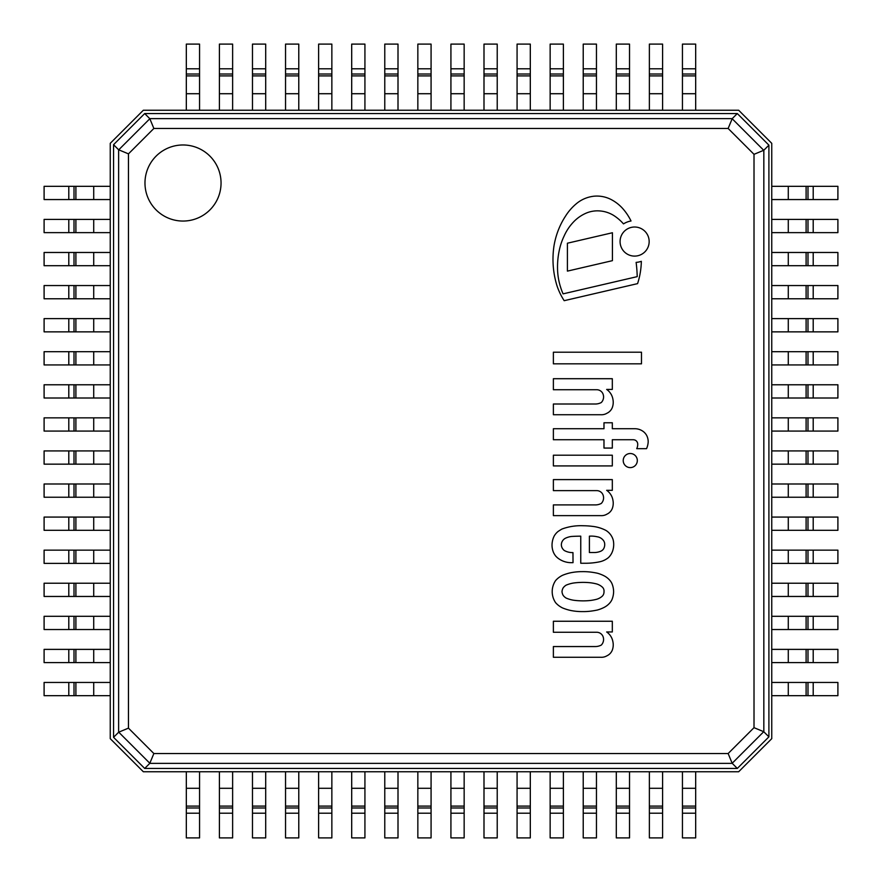 <?xml version="1.0" encoding="UTF-8"?>
<svg xmlns="http://www.w3.org/2000/svg" width="882" height="882" viewBox="0 0 882 882"><rect width="100%" height="100%" fill="white"/><g stroke="black" fill="none" stroke-linecap="round" stroke-linejoin="round"><path stroke-width="1.32" d="M606.662 631.964A15.005 15.005 0 0 1 612.913 641.787A15.115 15.115 0 0 1 612.461 649.648A10.33 10.33 0 0 1 606.959 655.778A10.54 10.54 0 0 1 600.851 657.266L553.378 657.266L553.378 646.55L595.052 646.55A12.679 12.679 0 0 0 601.303 645.062A8.015 8.015 0 0 0 602.792 636.021A6.836 6.836 0 0 0 596.541 632.262L553.378 632.262L553.378 621.248L612.317 621.248L612.317 631.964L606.662 631.964M606.662 389.425A15.005 15.005 0 0 1 612.913 399.248A15.115 15.115 0 0 1 612.461 407.098A10.33 10.33 0 0 1 606.959 413.239A10.54 10.54 0 0 1 600.851 414.727L553.378 414.727L553.378 404.011L595.052 404.011A12.679 12.679 0 0 0 601.303 402.523A8.015 8.015 0 0 0 602.792 393.482A6.836 6.836 0 0 0 596.541 389.723L553.378 389.723L553.378 378.709L612.317 378.709L612.317 389.425L606.662 389.425M630.277 453.513A7.045 7.045 0 0 1 636.374 464.086A7.045 7.045 0 0 1 624.169 464.086A7.045 7.045 0 0 1 630.277 453.513M595.052 504.912A12.679 12.679 0 0 0 601.303 503.424A8.015 8.015 0 0 0 602.792 494.383A6.836 6.836 0 0 0 596.541 490.624L553.378 490.624L553.378 479.61L612.317 479.61L612.317 490.326L606.662 490.326A15.005 15.005 0 0 1 612.913 500.149A15.115 15.115 0 0 1 612.461 508.01A10.33 10.33 0 0 1 606.959 514.14A10.54 10.54 0 0 1 600.851 515.628L553.378 515.628L553.378 504.912L595.052 504.912M641.49 363.825L553.378 363.825L553.378 352.216L641.49 352.216L641.49 363.825M612.317 428.718L634.764 428.718A14.057 14.057 0 0 1 643.871 431.993A13.153 13.153 0 0 1 646.473 435.091A13.748 13.748 0 0 1 648.193 441.86A19.558 19.558 0 0 1 646.55 448.662L636.727 448.662A9.537 9.537 0 0 0 637.719 444.341A4.564 4.564 0 0 0 635.238 440.162A5.987 5.987 0 0 0 632.857 439.732L612.317 439.732L612.317 448.067L603.983 448.067L603.983 439.732L553.378 439.732L553.378 428.718L603.983 428.718L603.983 422.765L612.317 422.765L612.317 428.718M553.378 465.917L553.378 455.211L612.317 455.211L612.317 465.917L553.378 465.917M592.296 526.345A38.058 38.058 0 0 1 605.923 530.413A16.593 16.593 0 0 1 613.211 540.038A20.264 20.264 0 0 1 612.803 550.456A16.604 16.604 0 0 1 608.448 557.6A20.848 20.848 0 0 1 599.815 561.768A68.884 68.884 0 0 1 586.122 563.256L580.764 563.256L580.764 536.168A148.54 148.54 0 0 0 571.536 536.465A19.536 19.536 0 0 0 565.748 538.086A7.607 7.607 0 0 0 562.01 541.824A6.935 6.935 0 0 0 563.102 549.31A4.686 4.686 0 0 0 564.436 550.577A16.714 16.714 0 0 0 572.958 552.595L573.024 562.661L570.411 562.661A21.763 21.763 0 0 1 557.248 557.6L555.969 556.366A17.243 17.243 0 0 1 553.676 552.838A18.742 18.742 0 0 1 552.187 542.717A20.661 20.661 0 0 1 554.139 536.135A16.218 16.218 0 0 1 558.041 531.504A45.445 45.445 0 0 1 562.01 529.024A54.397 54.397 0 0 1 583.145 525.749A77.451 77.451 0 0 1 592.296 526.345M589.397 552.54L593.862 552.54A17.1 17.1 0 0 0 600.719 551.239A6.35 6.35 0 0 0 603.509 548.968A8.368 8.368 0 0 0 604.699 544.084A6.328 6.328 0 0 0 602.792 539.74A9.437 9.437 0 0 0 597.136 536.763A26.008 26.008 0 0 0 589.397 536.168L589.397 552.54M603.839 593.332A5.248 5.248 0 0 0 603.994 591.624A5.248 5.248 0 0 0 601.965 586.795L600.863 585.935A16.03 16.03 0 0 0 596.916 584.027A48.83 48.83 0 0 0 590.29 582.759A67.947 67.947 0 0 0 579.871 582.462A62.005 62.005 0 0 0 573.322 583.057A32.766 32.766 0 0 0 566.167 585.141A10.716 10.716 0 0 0 563.201 587.809A8.776 8.776 0 0 0 562.01 591.624A8.776 8.776 0 0 0 563.201 595.427A10.716 10.716 0 0 0 566.167 598.095A32.766 32.766 0 0 0 573.322 600.19A62.005 62.005 0 0 0 579.871 600.785A67.947 67.947 0 0 0 590.29 600.488A48.83 48.83 0 0 0 596.916 599.209A16.03 16.03 0 0 0 600.863 597.301L601.965 596.441A5.524 5.524 0 0 0 603.839 593.332M555.759 602.869L555.473 602.483A19.68 19.68 0 0 1 555.473 580.753L555.759 580.378A22.304 22.304 0 0 1 562.606 575.273A48.609 48.609 0 0 1 570.422 572.815A56.889 56.889 0 0 1 582.186 571.646A60.626 60.626 0 0 1 590.267 572.032A78.586 78.586 0 0 1 597.379 573.212A36.184 36.184 0 0 1 604.104 575.825A18.919 18.919 0 0 1 609.341 579.772A13.792 13.792 0 0 1 611.932 583.542A22.05 22.05 0 0 1 613.618 591.624A22.05 22.05 0 0 1 611.932 599.705A13.792 13.792 0 0 1 609.341 603.464A18.919 18.919 0 0 1 604.104 607.411A36.184 36.184 0 0 1 597.379 610.024A78.586 78.586 0 0 1 590.267 611.204A60.626 60.626 0 0 1 582.186 611.59A56.889 56.889 0 0 1 570.422 610.421A48.609 48.609 0 0 1 562.606 607.963A22.304 22.304 0 0 1 555.759 602.869M620.079 241.558A14.531 14.531 0 0 1 641.887 228.967A14.531 14.531 0 0 1 641.887 254.148A14.531 14.531 0 0 1 620.079 241.558M567.413 271.116L567.413 243.212L612.417 232.749L612.417 260.664L567.413 271.116M623.486 223.885A45.754 45.754 0 0 0 613.541 215.362A30.683 30.683 0 0 0 599.209 210.897A28.841 28.841 0 0 0 586.012 213.201A38.433 38.433 0 0 0 572.925 222.606A49.59 49.59 0 0 0 564.083 236.111A63.416 63.416 0 0 0 559.177 250.863A78.719 78.719 0 0 0 557.534 268.227A64.452 64.452 0 0 0 560.743 287.697A51.696 51.696 0 0 0 563.091 293.86L637.212 276.639A139.907 139.907 0 0 0 636.12 262.384A20.881 20.881 0 0 0 641.335 261.326A76.514 76.514 0 0 1 637.576 283.629L564.182 300.685A65.665 65.665 0 0 1 556.983 285.746A89.699 89.699 0 0 1 553.984 245.946A79.215 79.215 0 0 1 557.755 231.624A75.984 75.984 0 0 1 565.461 216.222A52.214 52.214 0 0 1 577.875 202.496A33.086 33.086 0 0 1 593.928 196.212A30.958 30.958 0 0 1 610.476 199.2A40.693 40.693 0 0 1 622.946 208.802A55.213 55.213 0 0 1 631.027 220.985A20.881 20.881 0 0 0 623.486 223.885M110.25 738.675L143.325 771.75L738.675 771.75L771.75 738.675L771.75 143.325L738.675 110.25L143.325 110.25L110.25 143.325L110.25 738.675M771.75 186.323L771.75 199.553L837.9 199.553L837.9 186.323L771.75 186.323M771.75 219.398L771.75 232.627L837.9 232.627L837.9 219.398L771.75 219.398M771.75 252.472L771.75 265.702L837.9 265.702L837.9 252.472L771.75 252.472M771.75 285.548L771.75 298.778L837.9 298.778L837.9 285.548L771.75 285.548M771.75 318.623L771.75 331.853L837.9 331.853L837.9 318.623L771.75 318.623M771.75 351.697L771.75 364.928L837.9 364.928L837.9 351.697L771.75 351.697M771.75 384.773L771.75 398.002L837.9 398.002L837.9 384.773L771.75 384.773M771.75 417.848L771.75 431.077L837.9 431.077L837.9 417.848L771.75 417.848M771.75 450.923L771.75 464.153L837.9 464.153L837.9 450.923L771.75 450.923M771.75 483.998L771.75 497.228L837.9 497.228L837.9 483.998L771.75 483.998M771.75 517.072L771.75 530.303L837.9 530.303L837.9 517.072L771.75 517.072M771.75 550.148L771.75 563.378L837.9 563.378L837.9 550.148L771.75 550.148M771.75 583.222L771.75 596.452L837.9 596.452L837.9 583.222L771.75 583.222M771.75 616.298L771.75 629.528L837.9 629.528L837.9 616.298L771.75 616.298M771.75 649.373L771.75 662.603L837.9 662.603L837.9 649.373L771.75 649.373M771.75 682.447L771.75 695.678L837.9 695.678L837.9 682.447L771.75 682.447M186.323 110.25L199.553 110.25L199.553 44.1L186.323 44.1L186.323 110.25M219.398 110.25L232.627 110.25L232.627 44.1L219.398 44.1L219.398 110.25M252.472 110.25L265.702 110.25L265.702 44.1L252.472 44.1L252.472 110.25M285.548 110.25L298.778 110.25L298.778 44.1L285.548 44.1L285.548 110.25M318.623 110.25L331.853 110.25L331.853 44.1L318.623 44.1L318.623 110.25M351.697 110.25L364.928 110.25L364.928 44.1L351.697 44.1L351.697 110.25M384.773 110.25L398.002 110.25L398.002 44.1L384.773 44.1L384.773 110.25M417.848 110.25L431.077 110.25L431.077 44.1L417.848 44.1L417.848 110.25M450.923 110.25L464.153 110.25L464.153 44.1L450.923 44.1L450.923 110.25M483.998 110.25L497.228 110.25L497.228 44.1L483.998 44.1L483.998 110.25M517.072 110.25L530.303 110.25L530.303 44.1L517.072 44.1L517.072 110.25M550.148 110.25L563.378 110.25L563.378 44.1L550.148 44.1L550.148 110.25M583.222 110.25L596.452 110.25L596.452 44.1L583.222 44.1L583.222 110.25M616.298 110.25L629.528 110.25L629.528 44.1L616.298 44.1L616.298 110.25M649.373 110.25L662.603 110.25L662.603 44.1L649.373 44.1L649.373 110.25M682.447 110.25L695.678 110.25L695.678 44.1L682.447 44.1L682.447 110.25M110.25 695.678L110.25 682.447L44.1 682.447L44.1 695.678L110.25 695.678M110.25 662.603L110.25 649.373L44.1 649.373L44.1 662.603L110.25 662.603M110.25 629.528L110.25 616.298L44.1 616.298L44.1 629.528L110.25 629.528M110.25 596.452L110.25 583.222L44.1 583.222L44.1 596.452L110.25 596.452M110.25 563.378L110.25 550.148L44.1 550.148L44.1 563.378L110.25 563.378M110.25 530.303L110.25 517.072L44.1 517.072L44.1 530.303L110.25 530.303M110.25 497.228L110.25 483.998L44.1 483.998L44.1 497.228L110.25 497.228M110.25 464.153L110.25 450.923L44.1 450.923L44.1 464.153L110.25 464.153M110.25 431.077L110.25 417.848L44.1 417.848L44.1 431.077L110.25 431.077M110.25 398.002L110.25 384.773L44.1 384.773L44.1 398.002L110.25 398.002M110.25 364.928L110.25 351.697L44.1 351.697L44.1 364.928L110.25 364.928M110.25 331.853L110.25 318.623L44.1 318.623L44.1 331.853L110.25 331.853M110.25 298.778L110.25 285.548L44.1 285.548L44.1 298.778L110.25 298.778M110.25 265.702L110.25 252.472L44.1 252.472L44.1 265.702L110.25 265.702M110.25 232.627L110.25 219.398L44.1 219.398L44.1 232.627L110.25 232.627M110.25 199.553L110.25 186.323L44.1 186.323L44.1 199.553L110.25 199.553M695.678 771.75L682.447 771.75L682.447 837.9L695.678 837.9L695.678 771.75M662.603 771.75L649.373 771.75L649.373 837.9L662.603 837.9L662.603 771.75M629.528 771.75L616.298 771.75L616.298 837.9L629.528 837.9L629.528 771.75M596.452 771.75L583.222 771.75L583.222 837.9L596.452 837.9L596.452 771.75M563.378 771.75L550.148 771.75L550.148 837.9L563.378 837.9L563.378 771.75M530.303 771.75L517.072 771.75L517.072 837.9L530.303 837.9L530.303 771.75M497.228 771.75L483.998 771.75L483.998 837.9L497.228 837.9L497.228 771.75M464.153 771.75L450.923 771.75L450.923 837.9L464.153 837.9L464.153 771.75M431.077 771.75L417.848 771.75L417.848 837.9L431.077 837.9L431.077 771.75M398.002 771.75L384.773 771.75L384.773 837.9L398.002 837.9L398.002 771.75M364.928 771.75L351.697 771.75L351.697 837.9L364.928 837.9L364.928 771.75M331.853 771.75L318.623 771.75L318.623 837.9L331.853 837.9L331.853 771.75M298.778 771.75L285.548 771.75L285.548 837.9L298.778 837.9L298.778 771.75M265.702 771.75L252.472 771.75L252.472 837.9L265.702 837.9L265.702 771.75M232.627 771.75L219.398 771.75L219.398 837.9L232.627 837.9L232.627 771.75M199.553 771.75L186.323 771.75L186.323 837.9L199.553 837.9L199.553 771.75M221.051 183.015A38.036 38.036 0 0 1 163.997 215.958A38.036 38.036 0 0 1 163.997 150.072A38.036 38.036 0 0 1 221.051 183.015M728.135 753.537L732.17 763.272L763.735 731.707L754.011 727.672L728.135 753.537L153.865 753.537L149.775 763.371L144.692 768.442L113.558 737.308L118.728 732.17L149.83 763.272M763.735 731.707L768.906 736.845L737.308 768.442L732.17 763.272M153.865 753.537L128.463 728.135L128.463 153.865L153.865 128.463L728.135 128.463L732.225 118.629L737.308 113.558L768.906 145.155L763.834 150.238L754.011 154.328L754.011 727.672M128.463 728.135L118.728 732.17M128.463 153.865L118.629 149.775L113.558 144.692L113.558 737.308M153.865 128.463L149.83 118.728L118.728 149.83M113.558 144.692L144.692 113.558L149.83 118.728M144.692 113.558L737.308 113.558M768.906 145.155L768.906 736.845M737.308 768.442L144.692 768.442M788.288 186.323L788.288 199.553M806.104 186.323L806.104 199.553M807.989 186.323L807.989 199.553M813.204 186.323L813.204 199.553M788.288 219.398L788.288 232.627M806.104 219.398L806.104 232.627M807.989 219.398L807.989 232.627M813.204 219.398L813.204 232.627M788.288 252.472L788.288 265.702M806.104 252.472L806.104 265.702M807.989 252.472L807.989 265.702M813.204 252.472L813.204 265.702M788.288 285.548L788.288 298.778M806.104 285.548L806.104 298.778M807.989 285.548L807.989 298.778M813.204 285.548L813.204 298.778M788.288 318.623L788.288 331.853M806.104 318.623L806.104 331.853M807.989 318.623L807.989 331.853M813.204 318.623L813.204 331.853M788.288 351.697L788.288 364.928M806.104 351.697L806.104 364.928M807.989 351.697L807.989 364.928M813.204 351.697L813.204 364.928M788.288 384.773L788.288 398.002M806.104 384.773L806.104 398.002M807.989 384.773L807.989 398.002M813.204 384.773L813.204 398.002M788.288 417.848L788.288 431.077M806.104 417.848L806.104 431.077M807.989 417.848L807.989 431.077M813.204 417.848L813.204 431.077M788.288 450.923L788.288 464.153M806.104 450.923L806.104 464.153M807.989 450.923L807.989 464.153M813.204 450.923L813.204 464.153M788.288 483.998L788.288 497.228M806.104 483.998L806.104 497.228M807.989 483.998L807.989 497.228M813.204 483.998L813.204 497.228M788.288 517.072L788.288 530.303M806.104 517.072L806.104 530.303M807.989 517.072L807.989 530.303M813.204 517.072L813.204 530.303M788.288 550.148L788.288 563.378M806.104 550.148L806.104 563.378M807.989 550.148L807.989 563.378M813.204 550.148L813.204 563.378M788.288 583.222L788.288 596.452M806.104 583.222L806.104 596.452M807.989 583.222L807.989 596.452M813.204 583.222L813.204 596.452M788.288 616.298L788.288 629.528M806.104 616.298L806.104 629.528M807.989 616.298L807.989 629.528M813.204 616.298L813.204 629.528M788.288 649.373L788.288 662.603M806.104 649.373L806.104 662.603M807.989 649.373L807.989 662.603M813.204 649.373L813.204 662.603M788.288 682.447L788.288 695.678M806.104 682.447L806.104 695.678M807.989 682.447L807.989 695.678M813.204 682.447L813.204 695.678M186.323 93.713L199.553 93.713M186.323 75.896L199.553 75.896M186.323 74.011L199.553 74.011M186.323 68.796L199.553 68.796M219.398 93.713L232.627 93.713M219.398 75.896L232.627 75.896M219.398 74.011L232.627 74.011M219.398 68.796L232.627 68.796M252.472 93.713L265.702 93.713M252.472 75.896L265.702 75.896M252.472 74.011L265.702 74.011M252.472 68.796L265.702 68.796M285.548 93.713L298.778 93.713M285.548 75.896L298.778 75.896M285.548 74.011L298.778 74.011M285.548 68.796L298.778 68.796M318.623 93.713L331.853 93.713M318.623 75.896L331.853 75.896M318.623 74.011L331.853 74.011M318.623 68.796L331.853 68.796M351.697 93.713L364.928 93.713M351.697 75.896L364.928 75.896M351.697 74.011L364.928 74.011M351.697 68.796L364.928 68.796M384.773 93.713L398.002 93.713M384.773 75.896L398.002 75.896M384.773 74.011L398.002 74.011M384.773 68.796L398.002 68.796M417.848 93.713L431.077 93.713M417.848 75.896L431.077 75.896M417.848 74.011L431.077 74.011M417.848 68.796L431.077 68.796M450.923 93.713L464.153 93.713M450.923 75.896L464.153 75.896M450.923 74.011L464.153 74.011M450.923 68.796L464.153 68.796M483.998 93.713L497.228 93.713M483.998 75.896L497.228 75.896M483.998 74.011L497.228 74.011M483.998 68.796L497.228 68.796M517.072 93.713L530.303 93.713M517.072 75.896L530.303 75.896M517.072 74.011L530.303 74.011M517.072 68.796L530.303 68.796M550.148 93.713L563.378 93.713M550.148 75.896L563.378 75.896M550.148 74.011L563.378 74.011M550.148 68.796L563.378 68.796M583.222 93.713L596.452 93.713M583.222 75.896L596.452 75.896M583.222 74.011L596.452 74.011M583.222 68.796L596.452 68.796M616.298 93.713L629.528 93.713M616.298 75.896L629.528 75.896M616.298 74.011L629.528 74.011M616.298 68.796L629.528 68.796M649.373 93.713L662.603 93.713M649.373 75.896L662.603 75.896M649.373 74.011L662.603 74.011M649.373 68.796L662.603 68.796M682.447 93.713L695.678 93.713M682.447 75.896L695.678 75.896M682.447 74.011L695.678 74.011M682.447 68.796L695.678 68.796M93.713 695.678L93.713 682.447M75.896 695.678L75.896 682.447M74.011 695.678L74.011 682.447M68.796 695.678L68.796 682.447M93.713 662.603L93.713 649.373M75.896 662.603L75.896 649.373M74.011 662.603L74.011 649.373M68.796 662.603L68.796 649.373M93.713 629.528L93.713 616.298M75.896 629.528L75.896 616.298M74.011 629.528L74.011 616.298M68.796 629.528L68.796 616.298M93.713 596.452L93.713 583.222M75.896 596.452L75.896 583.222M74.011 596.452L74.011 583.222M68.796 596.452L68.796 583.222M93.713 563.378L93.713 550.148M75.896 563.378L75.896 550.148M74.011 563.378L74.011 550.148M68.796 563.378L68.796 550.148M93.713 530.303L93.713 517.072M75.896 530.303L75.896 517.072M74.011 530.303L74.011 517.072M68.796 530.303L68.796 517.072M93.713 497.228L93.713 483.998M75.896 497.228L75.896 483.998M74.011 497.228L74.011 483.998M68.796 497.228L68.796 483.998M93.713 464.153L93.713 450.923M75.896 464.153L75.896 450.923M74.011 464.153L74.011 450.923M68.796 464.153L68.796 450.923M93.713 431.077L93.713 417.848M75.896 431.077L75.896 417.848M74.011 431.077L74.011 417.848M68.796 431.077L68.796 417.848M93.713 398.002L93.713 384.773M75.896 398.002L75.896 384.773M74.011 398.002L74.011 384.773M68.796 398.002L68.796 384.773M93.713 364.928L93.713 351.697M75.896 364.928L75.896 351.697M74.011 364.928L74.011 351.697M68.796 364.928L68.796 351.697M93.713 331.853L93.713 318.623M75.896 331.853L75.896 318.623M74.011 331.853L74.011 318.623M68.796 331.853L68.796 318.623M93.713 298.778L93.713 285.548M75.896 298.778L75.896 285.548M74.011 298.778L74.011 285.548M68.796 298.778L68.796 285.548M93.713 265.702L93.713 252.472M75.896 265.702L75.896 252.472M74.011 265.702L74.011 252.472M68.796 265.702L68.796 252.472M93.713 232.627L93.713 219.398M75.896 232.627L75.896 219.398M74.011 232.627L74.011 219.398M68.796 232.627L68.796 219.398M93.713 199.553L93.713 186.323M75.896 199.553L75.896 186.323M74.011 199.553L74.011 186.323M68.796 199.553L68.796 186.323M695.678 788.288L682.447 788.288M695.678 806.104L682.447 806.104M695.678 807.989L682.447 807.989M695.678 813.204L682.447 813.204M662.603 788.288L649.373 788.288M662.603 806.104L649.373 806.104M662.603 807.989L649.373 807.989M662.603 813.204L649.373 813.204M629.528 788.288L616.298 788.288M629.528 806.104L616.298 806.104M629.528 807.989L616.298 807.989M629.528 813.204L616.298 813.204M596.452 788.288L583.222 788.288M596.452 806.104L583.222 806.104M596.452 807.989L583.222 807.989M596.452 813.204L583.222 813.204M563.378 788.288L550.148 788.288M563.378 806.104L550.148 806.104M563.378 807.989L550.148 807.989M563.378 813.204L550.148 813.204M530.303 788.288L517.072 788.288M530.303 806.104L517.072 806.104M530.303 807.989L517.072 807.989M530.303 813.204L517.072 813.204M497.228 788.288L483.998 788.288M497.228 806.104L483.998 806.104M497.228 807.989L483.998 807.989M497.228 813.204L483.998 813.204M464.153 788.288L450.923 788.288M464.153 806.104L450.923 806.104M464.153 807.989L450.923 807.989M464.153 813.204L450.923 813.204M431.077 788.288L417.848 788.288M431.077 806.104L417.848 806.104M431.077 807.989L417.848 807.989M431.077 813.204L417.848 813.204M398.002 788.288L384.773 788.288M398.002 806.104L384.773 806.104M398.002 807.989L384.773 807.989M398.002 813.204L384.773 813.204M364.928 788.288L351.697 788.288M364.928 806.104L351.697 806.104M364.928 807.989L351.697 807.989M364.928 813.204L351.697 813.204M331.853 788.288L318.623 788.288M331.853 806.104L318.623 806.104M331.853 807.989L318.623 807.989M331.853 813.204L318.623 813.204M298.778 788.288L285.548 788.288M298.778 806.104L285.548 806.104M298.778 807.989L285.548 807.989M298.778 813.204L285.548 813.204M265.702 788.288L252.472 788.288M265.702 806.104L252.472 806.104M265.702 807.989L252.472 807.989M265.702 813.204L252.472 813.204M232.627 788.288L219.398 788.288M232.627 806.104L219.398 806.104M232.627 807.989L219.398 807.989M232.627 813.204L219.398 813.204M199.553 788.288L186.323 788.288M199.553 806.104L186.323 806.104M199.553 807.989L186.323 807.989M199.553 813.204L186.323 813.204M149.775 763.371L732.225 763.371M763.834 731.762L763.834 150.238M118.629 149.775L118.629 732.225M732.225 118.629L149.775 118.629M763.735 150.293L732.17 118.728M728.135 128.463L754.011 154.328"/></g></svg>
